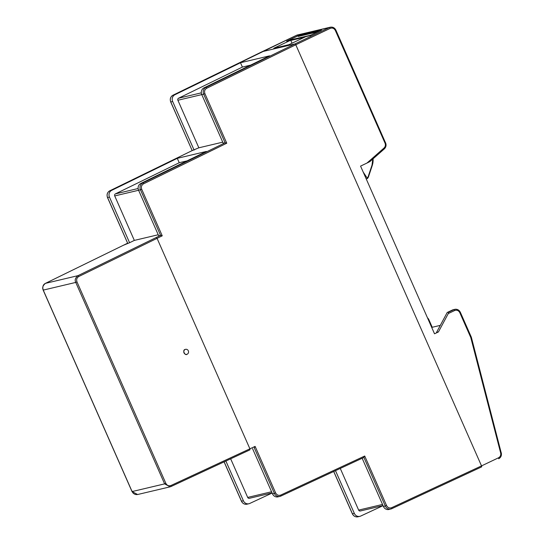 <?xml version="1.0" encoding="UTF-8"?>
<svg xmlns="http://www.w3.org/2000/svg" width="544" height="544" viewBox="0 0 544 544"><rect width="100%" height="100%" fill="white"/><g stroke="black" fill="none" stroke-linecap="round" stroke-linejoin="round"><path stroke-width="0.82" d="M255.116 446.393L275.645 492.946C276.855 495.101 278.555 495.815 280.745 495.074L364.718 456.015L386.573 505.56C387.784 507.715 389.484 508.429 391.666 507.688L481.522 465.895A1.034 0.381 64.5 0 1 481.583 466.915L481.522 465.895L295.786 44.778L294.991 43.921A1.034 0.381 64.5 0 1 295.786 44.778L330.222 28.363C332.411 27.608 334.125 28.315 335.349 30.484L385.03 143.126C385.73 145.017 385.404 146.635 384.064 147.988L366.969 163.057L360.57 166.11L434.527 333.805L438.43 331.949L448.29 313.562L454.668 310.522C456.858 309.767 458.572 310.474 459.796 312.644L470.771 337.525L500.664 453.002C501.058 455.144 500.378 456.722 498.624 457.742L481.522 465.895L295.786 44.778L206.686 88.271C204.714 89.508 204.122 91.31 204.911 93.67L226.76 143.215L225.107 142.786L142.684 183.015A5.161 4.78 76.7 0 0 140.468 189.774L141.712 189.271L162.241 235.817L160.582 235.389L158.698 235.838L138.577 190.223L140.468 189.774L160.582 235.389L156.264 237.497L157.066 238.347L249.9 448.82L255.116 446.393L254.286 447.834L274.4 493.442A5.161 4.78 76.7 0 0 279.922 496.407A5.161 4.78 76.7 0 0 280.772 496.108A1.034 0.381 65.1 0 0 280.799 496.101L363.916 457.436L385.329 506.063A5.161 4.78 76.7 0 0 390.85 509.021A5.161 4.78 76.7 0 0 391.7 508.722A1.034 0.381 65.1 0 1 391.7 508.722L481.61 466.902M206.686 88.271A1.034 0.381 -116 0 0 205.884 87.421L294.991 43.921L262.072 51.714A1.034 0.381 64.5 0 1 262.106 51.707L294.991 43.921L329.426 27.513L296.541 35.292L172.992 95.2A5.161 4.78 76.7 0 0 170.782 101.959L170.755 101.905M305.816 36.632L288.925 44.683L273.802 48.26L290.693 40.208L286.634 41.174L298.323 35.598L321.572 30.097L309.876 35.673L305.816 36.632M292.019 43.207L290.693 40.208M471.294 337.287L470.771 337.525M459.796 312.644L460.278 312.317A5.161 4.78 76.7 0 0 454.764 309.359A5.161 4.78 76.7 0 0 453.873 309.672L448.732 312.12L448.29 313.562M448.732 312.12L447.222 312.48L436.54 332.391L438.43 331.949M366.969 163.057L369.947 161.561L384.37 148.859A1.034 0.347 -131.4 0 0 384.064 147.988M427.482 317.818A5.161 4.78 -103.3 0 1 428.903 319.743L432.228 327.277L440.307 325.366M432.228 327.277L431.752 327.508M501.214 452.853L471.369 337.273L460.36 312.317C459.129 309.958 457.266 308.972 454.764 309.359L453.247 309.72A5.161 4.78 76.7 0 0 452.363 310.032L447.222 312.48M288.49 40.99L288.524 40.358L298.704 35.51L301.73 34.796L302.063 35.544M363.195 172.067L367.227 178.133L368.166 176.671L372.035 165.056L372.783 159.066M321.225 30.26L311.018 35.04L310.604 35.761M321.198 30.185L318.172 30.906L314.704 32.552L298.262 36.448L301.73 34.796M367.316 178.609L367.227 178.133L367.316 178.609L366.2 178.874M186.728 354.355L186.748 354.355A2.584 2.394 -103.3 0 1 185.116 349.486A2.584 2.394 -103.3 0 1 188.414 351.043A2.584 2.394 -103.3 0 1 186.748 354.355M187.156 354.205C184.946 356.272 182.131 349.887 185.076 349.493L185.558 349.33M226.76 143.215L143.487 183.865C141.515 185.11 140.93 186.905 141.712 189.271M296.487 35.319A1.034 0.381 64.5 0 1 296.507 35.306L262.045 51.734M364.718 456.015L363.888 457.45L280.826 496.087M171.04 486.513L249.982 449.834M162.241 235.817L78.778 276.515C76.806 277.753 76.214 279.555 76.996 281.921L165.852 483.371C167.062 485.534 168.762 486.241 170.959 485.5L249.9 448.82L249.927 449.854M143.487 183.865A1.034 0.381 -116 0 0 142.684 183.015L140.794 183.464A5.161 4.78 76.7 0 0 138.577 190.223M140.794 183.464L206.394 151.443L177.29 158.331L111.69 190.352L109.8 190.801L192.222 150.566L198.852 147.805L222.741 142.154M201.776 94.622L203.667 94.173A5.161 4.78 76.7 0 1 205.884 87.421L203.993 87.863A5.161 4.78 76.7 0 0 201.776 94.622L223.217 143.235L225.107 142.786L203.667 94.173L204.911 93.67M203.993 87.863L269.593 55.848L240.489 62.73L174.882 94.751L172.992 95.2A1.034 0.381 64 0 0 172.965 95.207L262.072 51.714M383.064 505.655L360.706 516.059A5.161 4.78 -103.3 0 1 359.849 516.351A5.161 4.78 -103.3 0 1 354.334 513.393L352.444 513.842A5.161 4.78 76.7 0 0 357.959 516.8L359.849 516.351M362.154 458.259L383.438 506.505A5.161 4.78 76.7 0 0 388.96 509.47L391.728 508.715A1.034 0.381 65.1 0 0 391.666 507.688M272.136 493.041L249.778 503.445A5.161 4.78 -103.3 0 1 248.928 503.737A5.161 4.78 -103.3 0 1 243.406 500.779L241.495 501.174M252.552 448.637L272.51 493.891A5.161 4.78 76.7 0 0 278.032 496.849L280.799 496.101A1.034 0.381 65.1 0 0 280.745 495.074M177.29 158.331L179.228 162.731L187.075 160.874M201.77 94.608L177.888 100.259L198.852 147.805M174.882 94.751A5.161 4.78 -103.3 0 0 172.672 101.51L170.782 101.959L192.175 150.586L170.7 101.959C169.714 99.008 170.469 96.757 172.965 95.207A1.034 0.381 64 0 0 172.938 95.227M123.325 245.303L129.588 242.719L109.473 197.105A5.161 4.78 -103.3 0 1 111.69 190.352M129.588 242.719L134.334 240.407L114.716 195.922A1.55 1.435 76.7 0 1 115.382 193.895L179.228 162.731M177.888 100.259A1.55 1.435 -103.3 0 1 178.548 98.233L242.4 67.068L240.489 62.73M172.672 101.51L194.106 150.117M242.4 67.068L250.553 65.137M335.485 470.662L354.334 513.393M382.534 504.451L358.646 510.102A1.55 1.435 76.7 0 0 360.305 510.986L383.044 505.607M358.646 510.102L340.272 468.438M192.195 150.579L109.766 190.808A1.034 0.381 64 0 1 109.8 190.801A5.161 4.78 76.7 0 0 107.583 197.554L127.656 243.188M271.578 491.769L247.69 497.42L230.663 458.81M225.876 461.033L243.406 500.779M247.69 497.42A1.55 1.435 76.7 0 0 249.349 498.311L272.088 492.925M134.334 240.407L158.216 234.756M500.664 453.002L501.289 452.832C501.786 455.512 500.922 457.49 498.692 458.762A1.034 0.381 -115.5 0 0 498.692 458.762A1.034 0.381 -115.5 0 0 498.624 457.742M296.507 35.306A1.034 0.381 64.5 0 1 296.541 35.292A5.161 4.78 -103.3 0 1 297.425 34.979L296.507 35.306M330.222 28.363A1.034 0.381 -115.5 0 0 329.426 27.513A5.161 4.78 -103.3 0 1 330.317 27.2L297.425 34.979M452.363 310.032L453.873 309.672A1.034 0.381 64.5 0 1 454.668 310.522M369.934 161.554L384.316 148.886A1.034 0.347 -131.4 0 0 384.37 148.859C386.063 147.166 386.471 145.146 385.594 142.8L385.03 143.126M385.519 142.807L335.913 30.158L335.349 30.484M335.832 30.158L335.913 30.158C334.682 27.792 332.819 26.812 330.317 27.2M288.524 40.358L311.052 35.115M290.795 40.446L304.728 37.148M372.035 165.056L372.334 165.26L368.451 176.841M372.32 165.22A15.49 14.348 76.7 0 0 373.055 158.828M368.166 176.671L368.431 176.902A4.128 3.828 -103.3 0 1 367.363 178.568M391.755 508.701L481.556 466.929M386.573 505.56L383.438 506.505M275.645 492.946L272.51 493.891M170.959 485.5L170.993 486.533L170.143 486.826L170.993 486.533M76.996 281.921L75.759 282.418L164.614 483.874L132.097 491.565L137.612 494.523L170.136 486.832L164.614 483.874L165.852 483.371M132.097 491.565L132.58 491.246L132.097 491.565L43.248 290.108L75.759 282.418C74.576 280.112 75.317 277.862 77.982 275.658L78.778 276.515M156.264 237.497L77.982 275.658L45.458 283.356C42.799 285.552 42.065 287.803 43.248 290.108L43.731 289.789L43.248 290.108M109.473 197.105L107.501 197.56L127.629 243.195M333.751 471.471L352.417 513.788M224.08 461.87L241.434 501.228C242.665 503.588 244.535 504.574 247.037 504.186A5.161 4.78 -103.3 0 1 241.516 501.228L224.142 461.842M45.397 283.383L123.379 245.276M115.382 193.895L138.128 188.516M138.598 190.271L114.716 195.922M201.321 92.847L178.548 98.233M136.918 494.632L135.211 494.448L133.362 493.401L132.022 491.565L43.166 290.115C42.323 286.77 43.078 284.519 45.424 283.37L127.67 243.175M373.089 158.794L372.334 165.26L368.465 176.882L367.343 178.595M171.02 486.526L249.954 449.847M333.69 471.498L352.362 513.842C353.593 516.208 355.456 517.188 357.959 516.8M109.766 190.808C107.27 192.352 106.515 194.602 107.501 197.56M247.037 504.186L248.928 503.737"/></g></svg>
